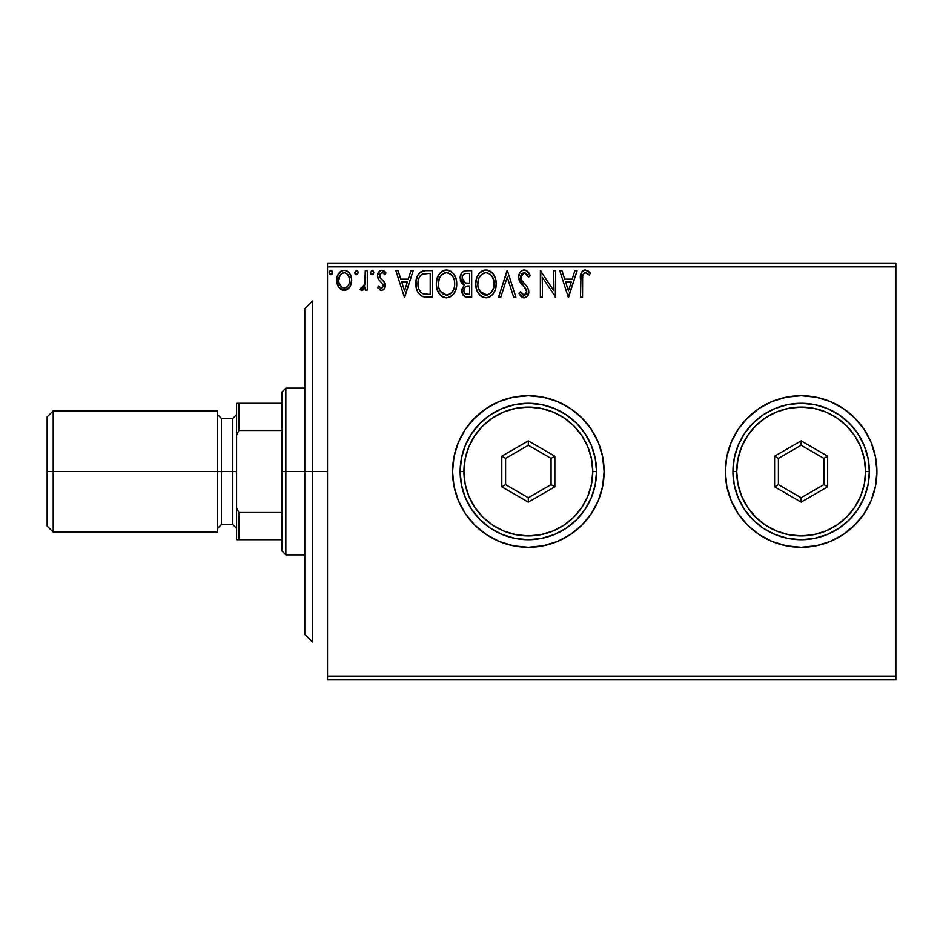 <?xml version="1.0" encoding="UTF-8"?>
<svg xmlns="http://www.w3.org/2000/svg" width="943" height="943" viewBox="0 0 943 943"><rect width="100%" height="100%" fill="white"/><g stroke="black" fill="none" stroke-linecap="round" stroke-linejoin="round"><path stroke-width="1.41" d="M801.09 395.718A75.782 75.782 0 0 0 725.356 471.5A75.782 75.782 0 0 0 801.126 547.282A75.782 75.782 0 0 0 876.907 471.5A75.782 75.782 0 0 1 801.126 547.282A75.782 75.782 0 0 1 725.356 471.5L726.805 486.282L731.12 500.497L738.121 513.605L747.551 525.086L759.032 534.504L772.128 541.506L786.344 545.82L801.126 547.282L815.907 545.82L830.123 541.506L843.231 534.504L854.712 525.086L864.13 513.605L871.143 500.497L875.446 486.282L876.907 471.5L875.446 456.718L871.143 442.503L864.13 429.395L854.712 417.914L843.231 408.496L830.123 401.494L815.907 397.18L801.126 395.718L786.344 397.18L772.128 401.494L759.032 408.496L747.551 417.914L738.121 429.395L731.12 442.503L726.805 456.718L725.356 471.5A75.782 75.782 0 0 1 801.126 395.718A75.782 75.782 0 0 1 876.907 471.5A75.782 75.782 0 0 0 875.458 456.742M543.121 397.18L528.328 395.718A75.782 75.782 0 0 0 452.557 471.5A75.782 75.782 0 0 0 528.328 547.282A75.782 75.782 0 0 0 604.109 471.5A75.782 75.782 0 0 1 528.328 547.282A75.782 75.782 0 0 1 452.557 471.5L454.007 486.282L458.322 500.497L465.323 513.605L474.753 525.086L486.234 534.504L499.33 541.506L513.546 545.82L528.328 547.282L543.121 545.82L557.337 541.506L570.432 534.504L581.914 525.086L591.344 513.605L598.345 500.497L602.648 486.282L604.109 471.5L602.648 456.718L598.345 442.503L591.344 429.395L581.914 417.914L570.432 408.496L557.337 401.494L543.121 397.18L528.328 395.718L513.546 397.18L499.33 401.494L486.234 408.496L474.753 417.914L465.323 429.395L458.322 442.503L454.007 456.718L452.557 471.5A75.782 75.782 0 0 1 528.328 395.718A75.782 75.782 0 0 1 604.109 471.5A75.782 75.782 0 0 0 602.66 456.742M327.527 679.891L895.85 679.891L327.527 679.891L327.527 266.904L895.85 266.904L895.85 676.096L327.527 676.096L327.527 679.891M349.688 287.202L351.668 280.33C351.715 274.826 349.216 271.501 344.183 270.346C339.138 271.501 336.651 274.837 336.71 280.33L338.69 287.214L344.183 290.409L349.688 287.202L351.209 283.926L351.562 278.598L349.841 273.753L347.472 271.278L344.183 270.346L340.894 271.278L337.453 275.922L336.816 282.146L338.207 286.448L341.024 289.536L345.822 290.196L349.193 287.874M365.271 270.688L367.31 270.688L365.271 270.688L364.8 284.515L363.727 287.002L362.395 287.992L361.134 287.686L360.167 289.749L362.925 290.102L365.271 287.214L365.271 290.079L367.31 290.079L367.31 270.688L367.31 290.079L367.31 270.688L365.271 270.688L364.953 283.855L360.167 289.749L361.723 290.409L365.271 287.214L365.271 290.079L367.31 290.079L365.271 290.079M377.506 287.65L378.709 285.988L377.506 287.65L381.444 290.409L383.141 289.961L384.827 287.933L384.838 282.7L380.288 278.055L379.546 275.851L381.491 272.798L382.917 272.916L384.838 274.767L386.005 272.975L384.249 271.101L382.245 270.37L379.946 270.865L377.565 274.967L378.178 278.951L383.164 284.515L382.174 287.78L380.489 287.827L378.709 285.988L377.506 287.65L381.125 290.397M425.505 270.7L420.507 272.091L417.608 275.686L416.052 281.285L416.511 288.735L417.997 292.483L421.509 296.043L425.022 297.045L432.248 297.21L432.248 270.688L426.083 270.688C419.01 271.655 415.627 275.957 415.934 283.619C415.627 289.053 417.619 293.273 421.922 296.255L432.248 297.21L432.248 270.688L432.248 297.21L426.377 297.163M465.689 270.724L471.689 270.688L465.029 270.83L462.612 272.044L460.986 274.236L460.373 280.33L461.752 283.171L464.321 284.998L461.976 289.053L462.188 293.167L464.816 296.656L471.689 297.21L471.689 270.688L471.689 297.21L471.689 270.688L466.396 270.688C462.247 271.325 460.16 273.835 460.137 278.22L464.321 284.998L461.834 290.644C461.87 294.817 463.909 297.01 467.94 297.21L471.689 297.21L467.94 297.21M500.78 297.21L498.552 297.21L507.051 270.688L498.552 297.21L500.78 297.21L507.228 277.089L513.676 297.21L515.892 297.21L507.393 270.688L515.892 297.21L507.393 270.688L498.552 297.21L500.78 297.21L507.228 277.089L513.676 297.21L515.892 297.21L513.676 297.21M553.635 270.688L553.635 290.42L540.374 270.688L540.374 297.21L542.414 297.21L542.414 277.431L555.675 297.21L555.675 270.688L553.635 270.688L555.675 270.688L553.635 270.688L553.635 290.42L540.374 270.688L540.374 297.21L542.414 297.21L542.414 277.431L555.675 297.21L555.675 270.688L555.25 297.21M582.538 279.564L582.774 275.474L584.023 273.222L586.063 272.833L589.328 275.108L590.365 273.069L588.184 270.971L584.978 270.028L582.609 270.971L581.029 273.423L580.499 297.21L582.538 297.21L582.538 279.564C581.925 276.323 582.868 274.036 585.379 272.727L589.328 275.108L590.365 273.069L585.355 270.016C581.301 271.395 579.686 274.484 580.499 279.305L580.499 297.21L582.538 297.21L582.644 276.476M574.876 270.688L577.104 270.688L568.605 297.21L577.104 270.688L574.876 270.688L572.153 279.187L564.704 279.187L561.981 270.688L559.765 270.688L568.264 297.21L577.104 270.688L574.876 270.688L572.153 279.187L564.704 279.187L561.981 270.688L559.765 270.688L568.264 297.21L559.765 270.688L561.981 270.688M524.214 270.016L521.821 270.676L520.041 272.433L518.615 277.195L519.935 281.91L526.465 289.996L526.63 293.002L525.251 294.888L522.87 294.829L520.548 291.776L518.956 293.403L520.925 296.397L524.084 297.894L527.679 295.819L528.752 290.656L527.573 287.332L521.326 279.835L520.89 275.627L522.151 273.588L524.367 272.727L527.007 274.342L528.516 277.148L530.178 275.804L527.267 271.16L524.214 270.016C520.524 270.818 518.65 273.211 518.615 277.195L526.783 291.811L524.108 295.171L520.548 291.776L518.956 293.403L524.084 297.894C527.278 297.21 528.858 295.147 528.823 291.705L527.774 287.662L521.326 279.835L520.654 277.23L524.367 272.727L528.516 277.148L530.178 275.804C529.294 272.562 527.302 270.641 524.214 270.016M496.171 283.831L495.605 279.116L493.024 273.8L490.443 271.348L485.94 270.016L481.437 271.384L478.879 273.871L476.333 279.234L475.779 283.961L476.333 288.735L478.231 293.132L481.543 296.585L486.105 297.894L489.983 296.845L493.142 293.968L495.323 289.548L496.171 283.843C496.266 276.287 492.859 271.678 485.94 270.016C479.032 271.737 475.649 276.393 475.779 283.961C475.637 291.611 479.079 296.255 486.105 297.894C492.965 296.09 496.324 291.399 496.171 283.831M456.73 283.831C456.825 276.287 453.418 271.678 446.499 270.016C439.591 271.737 436.196 276.393 436.326 283.961C436.196 291.611 439.638 296.255 446.664 297.894C453.524 296.09 456.884 291.399 456.73 283.831L456.164 279.116L453.583 273.8L451.002 271.348L446.499 270.016L441.996 271.384L439.438 273.871L436.892 279.234L436.326 283.961L436.892 288.735L438.79 293.132L442.102 296.585L446.063 297.87L449.894 297.175L453.701 293.968L455.882 289.548L456.695 285.069M410.995 270.688L413.211 270.688L404.712 297.21L413.211 270.688L410.995 270.688L408.26 279.187L400.81 279.187L398.087 270.688L395.871 270.688L404.37 297.21L413.211 270.688L410.995 270.688L408.26 279.187L400.81 279.187L398.087 270.688L395.871 270.688L404.37 297.21L395.871 270.688L398.087 270.688M373.77 272.562L372.072 270.346L370.363 272.562L371.33 274.566L373.345 274.024L373.77 272.562L372.072 270.346L370.363 272.562L372.072 274.767L373.746 272.951M358.128 272.562L356.43 270.346L354.721 272.562L355.688 274.566L357.703 274.024L358.128 272.562L356.43 270.346L354.721 272.562L356.43 274.767L358.128 272.562M330.922 274.767L329.225 272.562L330.922 274.767L332.525 271.796L331.311 270.405L329.649 271.101L329.248 272.951L330.191 274.566L331.665 274.566L332.596 272.951M895.85 263.109L327.527 263.109L327.527 676.096L895.85 676.096L895.85 679.891L895.85 266.904L327.527 266.904L327.527 263.109L895.85 263.109L895.85 266.904L895.85 263.109M602.648 456.683A75.782 75.782 0 0 0 557.372 401.506M557.289 401.47A75.782 75.782 0 0 0 528.363 395.718M513.546 397.18L510.552 397.84M486.234 408.496L473.021 419.706M474.753 525.086L486.234 534.504M528.328 547.282L543.922 545.655M875.446 456.683A75.782 75.782 0 0 0 830.17 401.506M830.088 401.47A75.782 75.782 0 0 0 801.161 395.718L815.907 397.18M786.344 397.18L783.35 397.84M759.032 408.496L745.819 419.706M747.551 525.086L759.032 534.504M801.126 547.282L816.709 545.655M582.538 297.21L580.499 297.21M580.511 278.032L580.57 276.617M580.699 275.038L580.805 274.366M581.112 273.211L581.513 272.315M582.02 271.572L582.621 270.959M583.87 270.252L584.46 270.087M590.365 273.069L589.328 275.108L588.078 274.048M587.831 273.859L585.379 272.727L584.023 273.222M586.711 273.116L585.379 272.727M583.057 274.507L582.656 276.275M568.44 290.821L565.576 281.91L571.281 281.91L568.44 290.821L565.576 281.91L571.281 281.91L568.44 290.821M542.414 297.21L540.374 297.21L540.846 270.688M525.84 270.311L526.807 270.818M528.504 272.551L529.73 274.743M530.178 275.804L528.516 277.148L527.856 275.698M525.145 272.857L523.565 272.833M522.799 273.14L522.163 273.588M522.469 273.352L521.785 273.965M520.654 277.23L520.701 277.902M520.819 278.55L521.031 279.175M521.043 279.211L521.797 280.625M523.766 283.077L524.709 284.055M525.416 284.786L526.111 285.529M528.752 292.801L527.679 295.819M524.626 297.858L523.624 297.87M523.176 297.788L522.375 297.493M521.385 296.845L520.713 296.149M518.956 293.403L520.548 291.776L520.866 292.342M522.87 294.829L521.361 293.179M523.471 295.088L524.697 295.112M525.251 294.888L526.123 294.075M526.63 293.002L526.701 290.904M526.053 289.159L525.192 287.969M522.174 284.845L520.607 282.935M519.381 280.79L518.956 279.611M518.638 276.558L518.697 275.934M518.956 274.708L520.029 272.456M520.053 272.409L521.821 270.676M521.844 270.665L523.565 270.052M520.713 276.417L520.89 275.627M528.198 276.417L528.516 277.148M496.136 285.057L496.042 286.224M495.853 287.403L495.334 289.548M493.814 292.955L494.474 291.741M493.13 293.98L492.387 294.876M489.323 297.186L487.496 297.764M483.724 297.564L482.392 297.057M481.519 296.562L480.411 295.713M479.704 295.029L476.757 290.126M476.274 288.487L475.909 286.389M475.909 281.544L476.097 280.319M476.675 278.067L477.075 276.994M478.195 274.861L478.879 273.871M479.645 272.951L480.765 271.879M481.425 271.384L482.297 270.877M483.582 270.358L484.761 270.099M487.166 270.099L488.274 270.335M490.69 271.513L492.258 272.892M492.989 273.753L493.684 274.731M494.002 275.238L494.816 276.841M494.827 276.865L494.533 276.24M495.051 277.431L495.605 279.116M495.983 281.061L496.136 282.641M478.195 274.849L477.099 276.971M477.111 291.01L478.231 293.132M485.527 272.751L486.01 272.727C491.527 274.107 494.238 277.808 494.132 283.843L494.038 281.981L494.132 283.843C494.262 289.925 491.551 293.709 486.01 295.171C480.447 293.768 477.712 290.031 477.818 283.973L477.842 284.927L477.818 283.973C477.688 277.843 480.411 274.107 486.01 272.727L488.898 273.411L486.01 272.727M491.067 275.108L492.317 276.782M492.187 276.582L493.826 280.684M494.026 285.764L494.132 283.843L493.684 287.662L491.456 292.283M477.924 285.882L477.842 284.927M479.763 291.293L486.965 295.1L484.124 294.876L481.213 293.073L478.266 287.768M483.217 273.364L484.113 273.01M478.266 280.142L477.818 283.973L478.855 278.326L481.295 274.684L479.327 277.325M489.995 274.118L491.032 275.073M487.342 295.018L488.439 294.652M488.792 294.487L486.965 295.1M492.623 290.515L489.617 293.992M493.095 289.489L493.696 287.65M467.304 297.198L465.547 296.927M462.648 294.369L463.331 295.454L462.648 294.357M462.176 293.155L461.917 291.941M463.367 284.515L462.494 283.914L463.378 284.515M461.905 283.348L461.162 282.322M460.75 281.474L460.16 277.537M460.502 275.486L460.986 274.224M461.092 274.012L461.693 273.057M463.143 271.631L463.744 271.278M466.396 270.688L465.712 270.724M463.013 281.167L464.015 282.263L462.365 279.741L462.518 276.24L462.176 278.22C462.365 274.967 464.074 273.364 467.327 273.411L469.649 273.411L469.649 283.277L465.382 282.959L468.624 283.277L465.382 282.959L462.176 278.22L462.282 279.411M467.162 294.487L467.539 294.499C465.099 294.381 463.885 293.084 463.873 290.597L464.062 292.106L463.873 290.597C463.98 287.509 465.559 285.977 468.612 285.988L466.726 286.165L469.649 285.988L469.649 294.499L464.758 293.462L465.807 294.204M465.842 286.495L466.726 286.165M464.369 288.204L463.873 290.597L465.099 287.085M464.663 282.664L464.015 282.263M464.534 273.835L465.783 273.505M462.518 276.24L462.919 275.38M464.758 293.462L464.062 292.106M468.612 285.988L469.649 285.988L469.649 294.499L467.539 294.499M456.412 287.391L456.589 286.224M456.153 288.593L455.882 289.56M455.54 290.527L455.033 291.729M455.009 291.776L454.361 292.967M453.689 293.968L452.946 294.876M444.283 297.564L442.951 297.057M442.078 296.573L440.959 295.713M440.24 295.006L437.316 290.126M436.833 288.475L436.468 286.377M436.468 281.592L436.656 280.319M437.234 278.067L437.635 276.994M438.778 274.826L439.438 273.871M440.216 272.928L441.324 271.879M442.008 271.372L442.856 270.877M444.141 270.358L445.285 270.099M447.725 270.099L448.833 270.335M451.261 271.525L452.793 272.869M454.55 275.238L456.153 279.104M438.79 293.132L440.263 295.029M446.063 297.87L446.664 297.894M438.825 280.142L438.377 283.973C438.236 277.843 440.97 274.107 446.569 272.727L445.603 272.798L446.569 272.727C452.086 274.107 454.785 277.808 454.691 283.843C454.821 289.925 452.11 293.709 446.569 295.171L442.962 294.027L440.322 291.293L446.569 295.171C441.006 293.768 438.271 290.031 438.377 283.973L439.414 278.315L441.854 274.684L439.886 277.325M447.041 272.751L448.444 273.01M438.377 283.973L438.401 284.927L438.377 283.973M438.483 285.882L438.401 284.927M443.776 273.364L444.672 273.01M454.691 283.843L454.597 281.981L454.691 283.843M454.385 280.684L454.585 281.945M451.626 275.108L452.876 276.782M450.554 274.118L451.591 275.073M446.569 295.171L447.524 295.1L446.569 295.171M447.901 295.018L448.986 294.652M449.339 294.487L447.524 295.1M453.654 289.489L454.243 287.65L452.781 291.21L450.165 293.992M452.793 291.187L453.182 290.515M454.585 285.776L454.243 287.662M425.022 297.045L424.079 296.904M423.442 296.774L422.688 296.562M421.922 296.255L422.664 296.562M421.12 295.819L420.484 295.383M417.195 290.833L416.523 288.782M416.5 288.676L416.217 287.332M416.075 286.259L416.004 285.481M415.934 283.619L416.04 281.309M417.596 275.698L418.162 274.672M418.197 274.637L418.822 273.729M419.6 272.857L421.521 271.513M422.594 271.124L423.36 270.936M423.761 270.865L424.916 270.735M416.217 287.285L416.511 288.735M422.334 293.426L423.006 293.744C419.387 291.458 417.702 288.087 417.973 283.619C417.714 279.482 419.246 276.299 422.558 274.083L430.208 273.411L430.208 294.499L423.006 293.744L420.59 292.024L421.415 292.813M418.645 278.904L418.327 280.071M419.859 276.393L421.108 275.002M421.521 274.684L428.016 273.411L421.533 274.672M423.006 293.744L423.69 293.992L423.006 293.744M424.433 294.157L423.702 293.992M427.391 294.464L425.906 294.369M417.973 283.619L418.256 280.448L417.973 283.619M418.209 286.601L418.032 285.116M418.987 289.407L418.539 288.063M419.706 290.809L419.022 289.477M419.199 277.525L418.256 280.448M404.547 290.821L401.683 281.91L407.388 281.91L404.547 290.821L401.683 281.91L407.388 281.91L404.547 290.821M380.831 290.35L380.241 290.161M380.901 287.98L378.709 285.988M382.787 287.132L383.282 285.423L381.762 287.969M383.023 284.126L383.259 284.963M378.178 278.951L377.506 275.945L378.178 278.951L380.005 281.085M386.005 272.975L384.838 274.767L386.005 272.975L381.809 270.346C378.921 270.971 377.483 272.833 377.506 275.945L377.53 275.45M377.601 274.731L377.754 274.024M379.499 271.183L381.326 270.382M382.834 270.476L384.225 271.089M384.261 271.113L385.227 271.926M383.247 273.093L384.308 274.048M379.687 274.814L381.491 272.798M380.182 273.776L379.711 274.743M379.699 274.755L380.277 278.044M381.055 278.81L380.029 277.702M381.444 290.409C384.072 289.866 385.369 288.169 385.333 285.328L384.673 282.346L382.21 279.694M385.168 283.749L385.286 284.562M385.121 287.096L384.838 287.921M384.402 288.723L383.141 289.961M385.18 283.796L384.98 283.053M383.589 280.884L382.917 280.26M370.458 273.329L370.799 274.036M370.363 272.562L372.261 270.37M373.263 270.995L373.664 271.796M363.444 289.772L361.499 290.397M362.029 290.385L360.167 289.749L361.134 287.686L362.713 287.886M361.134 287.686L362.053 288.028L361.134 287.686M364.623 285.175L364.8 284.527M364.8 284.515L365.071 283.03M365.141 282.205L365.247 279.658M365.259 278.869L365.271 277.207M362.336 290.338L362.925 290.102M356.43 274.767L354.721 272.562L356.619 270.37M357.621 270.995L358.022 271.784M354.816 273.329L355.146 274.024M347.719 289.289L346.6 289.925M344.596 290.397L343.771 290.397M342.639 290.22L341.177 289.631M341.036 289.548L340.352 289.065M337.83 285.729L337.217 284.091M337.158 283.914L336.816 282.169M336.71 280.33L336.734 281.238M337.441 275.957L338.513 273.776M339.551 272.409L340.423 271.608M342.462 270.582L343.276 270.405M345.079 270.405L346.859 270.936M346.883 270.947L347.472 271.278M348.12 271.737L349.016 272.621M349.358 273.057L349.806 273.682M349.841 273.753L350.619 275.167M350.655 275.273L351.562 278.586M351.55 282.146L351.209 283.926M350.584 285.623L350.218 286.33M340.8 274.319L344.183 272.727L342.085 273.281M349.629 280.319L349.323 277.749L349.629 280.319C349.712 284.432 347.896 287.002 344.183 288.028C340.47 287.002 338.655 284.421 338.749 280.319L338.82 281.627L338.749 280.319C338.655 276.216 340.47 273.682 344.183 272.727C347.908 273.682 349.723 276.205 349.629 280.319L349.605 280.967M342.91 287.827L341.767 287.238M341.755 287.226L339.044 282.888L339.951 285.151M339.056 277.761L338.749 280.319L340.022 275.368M348.344 275.344L347.79 274.554M344.183 288.028L344.855 287.98L344.183 288.028M345.798 287.698L344.832 287.98M347.437 286.507L346.623 287.238M348.344 285.281L347.92 285.918M332.525 273.329L332.207 274.024M329.649 274.024L329.319 273.317M331.123 270.37L329.225 272.562L330.922 270.346L332.596 272.173M332.125 270.995L332.525 271.784M488.898 273.411L489.606 273.824M467.811 283.265L466.985 283.218M466.585 283.183L465.771 283.065M463.555 274.531L464.369 273.918M467.327 273.411L469.649 273.411L469.649 283.277L468.624 283.277M440.287 276.605L440.923 275.698M449.457 273.411L450.165 273.824M453.642 278.268L454.243 280.071M440.322 291.293L438.825 287.768M428.016 273.411L430.208 273.411L430.208 294.499L428.876 294.499M421.698 293.025L420.118 291.434M422.888 273.965L423.89 273.706M346.623 273.482L349.323 277.749M349.334 282.9L349.016 283.89M339.044 282.888L338.82 281.615M312.369 471.5L304.789 471.5L304.789 634.415L304.789 308.585L304.789 471.5L312.369 471.5L312.369 641.994L312.369 471.5L327.527 471.5L312.369 471.5L312.369 301.006L312.369 471.5M282.063 403.298L282.063 471.5L285.847 471.5L285.847 388.151L285.847 471.5L304.789 471.5L285.847 471.5L285.847 554.849L285.847 471.5L282.063 471.5L282.063 391.934L282.063 403.298L236.587 403.298L236.587 435.124L238.862 430.515L282.063 430.515L238.862 430.515L238.862 403.298L238.862 430.515L236.587 435.124L236.587 403.298L282.063 403.298M282.063 512.485L282.063 471.5L282.063 551.066L282.063 512.485L238.862 512.485L236.587 507.876L236.587 435.124L236.587 539.702L282.063 539.702L238.862 539.702L238.862 512.485L238.862 539.702L236.587 539.702L236.587 507.876L238.862 512.485L282.063 512.485M217.644 410.877L217.644 532.123L217.644 410.877L53.209 410.877L47.15 416.936L47.15 471.5L53.209 471.5L53.209 410.877L53.209 471.5L221.44 471.5L221.44 524.544L217.644 528.328M232.803 471.5L236.587 471.5L232.803 471.5L232.803 418.456L232.803 471.5L221.44 471.5L232.803 471.5L232.803 524.544L232.803 471.5M47.15 416.936L47.15 471.5L53.209 471.5L53.209 532.123L53.209 471.5L221.44 471.5L221.44 418.456L221.44 524.544L232.803 524.544L236.587 528.328M47.15 471.5L47.15 526.064L47.15 471.5M732.935 471.5L736.719 471.5A64.407 64.407 0 0 1 801.126 407.093A64.407 64.407 0 0 1 865.544 471.5L869.328 471.5A68.202 68.202 0 0 0 801.126 403.298A68.202 68.202 0 0 0 732.935 471.5A68.202 68.202 0 0 1 801.126 403.298A68.202 68.202 0 0 1 869.328 471.5A68.202 68.202 0 0 1 801.126 539.702A68.202 68.202 0 0 1 732.935 471.5L734.243 484.808L738.121 497.598L744.428 509.385L752.903 519.723L763.241 528.21L775.028 534.504L787.829 538.394L801.126 539.702L814.434 538.394L827.223 534.504L839.022 528.21L849.348 519.723L857.835 509.385L864.142 497.598L868.02 484.808L869.328 471.5L868.02 458.192L864.142 445.402L857.835 433.615L849.348 423.277L839.022 414.79L827.223 408.496L814.434 404.606L801.126 403.298L787.829 404.606L775.028 408.496L763.241 414.79L752.903 423.277L744.428 433.615L738.121 445.402L734.243 458.192L732.935 471.5A68.202 68.202 0 0 0 801.126 539.702A68.202 68.202 0 0 0 869.328 471.5L865.544 471.5L864.307 458.935L860.641 446.852L854.688 435.713L846.673 425.953L836.913 417.949L825.773 411.997L813.691 408.331L801.126 407.093L788.56 408.331L776.478 411.997L765.339 417.949L755.579 425.953L747.575 435.713L741.622 446.852L737.956 458.935L736.719 471.5L737.956 484.065L741.622 496.148L747.575 507.287L755.579 517.047L765.339 525.051L776.478 531.003L788.56 534.669L801.126 535.907L813.691 534.669L825.773 531.003L836.913 525.051L846.673 517.047L854.688 507.287L860.641 496.148L864.307 484.065L865.544 471.5A64.407 64.407 0 0 1 801.126 535.907A64.407 64.407 0 0 1 736.719 471.5L732.935 471.5M774.604 486.812L774.604 456.188L801.126 440.876L827.648 456.188L827.648 486.812L801.126 502.124L774.604 486.812L801.126 502.124L827.648 486.812L823.864 484.619L801.126 497.751L778.399 484.619L778.399 458.381L801.126 445.249L823.864 458.381L823.864 484.619L801.126 497.751L801.126 502.124L801.126 497.751L778.399 484.619L774.604 486.812L778.399 484.619L778.399 458.381L774.604 456.188L774.604 486.812M823.864 484.619L827.648 486.812L827.648 456.188L823.864 458.381L823.864 484.619M823.864 458.381L827.648 456.188L801.126 440.876L801.126 445.249L823.864 458.381M801.126 445.249L801.126 440.876L774.604 456.188L778.399 458.381L801.126 445.249M460.137 471.5L463.921 471.5A64.407 64.407 0 0 1 528.328 407.093A64.407 64.407 0 0 1 592.746 471.5L596.53 471.5A68.202 68.202 0 0 0 528.328 403.298A68.202 68.202 0 0 0 460.137 471.5A68.202 68.202 0 0 1 528.328 403.298A68.202 68.202 0 0 1 596.53 471.5A68.202 68.202 0 0 1 528.328 539.702A68.202 68.202 0 0 1 460.137 471.5L461.445 484.808L465.323 497.598L471.63 509.385L480.105 519.723L490.443 528.21L502.23 534.504L515.031 538.394L528.328 539.702L541.636 538.394L554.437 534.504L566.224 528.21L576.562 519.723L585.037 509.385L591.344 497.598L595.222 484.808L596.53 471.5L595.222 458.192L591.344 445.402L585.037 433.615L576.562 423.277L566.224 414.79L554.437 408.496L541.636 404.606L528.328 403.298L515.031 404.606L502.23 408.496L490.443 414.79L480.105 423.277L471.63 433.615L465.323 445.402L461.445 458.192L460.137 471.5A68.202 68.202 0 0 0 528.328 539.702A68.202 68.202 0 0 0 596.53 471.5L592.746 471.5L591.509 458.935L587.843 446.852L581.89 435.713L573.874 425.953L564.114 417.949L552.987 411.997L540.893 408.331L528.328 407.093L515.762 408.331L503.68 411.997L492.552 417.949L482.792 425.953L474.777 435.713L468.824 446.852L465.158 458.935L463.921 471.5L465.158 484.065L468.824 496.148L474.777 507.287L482.792 517.047L492.552 525.051L503.68 531.003L515.762 534.669L528.328 535.907L540.893 534.669L552.987 531.003L564.114 525.051L573.874 517.047L581.89 507.287L587.843 496.148L591.509 484.065L592.746 471.5A64.407 64.407 0 0 1 528.328 535.907A64.407 64.407 0 0 1 463.921 471.5L460.137 471.5M501.806 486.812L501.806 456.188L528.328 440.876L554.849 456.188L554.849 486.812L528.328 502.124L501.806 486.812L528.328 502.124L554.849 486.812L551.066 484.619L528.328 497.751L505.601 484.619L505.601 458.381L528.328 445.249L551.066 458.381L551.066 484.619L528.328 497.751L528.328 502.124L528.328 497.751L505.601 484.619L501.806 486.812L505.601 484.619L505.601 458.381L501.806 456.188L501.806 486.812M551.066 484.619L554.849 486.812L554.849 456.188L551.066 458.381L551.066 484.619M551.066 458.381L554.849 456.188L528.328 440.876L528.328 445.249L551.066 458.381M528.328 445.249L528.328 440.876L501.806 456.188L505.601 458.381L528.328 445.249M312.369 641.994L304.789 634.415M312.369 301.006L304.789 308.585M282.063 391.934L285.847 388.151L304.789 388.151M304.789 554.849L285.847 554.849L282.063 551.066M236.587 414.672L232.803 418.456L221.44 418.456L217.644 414.672M47.15 526.064L53.209 532.123L217.644 532.123"/></g></svg>
